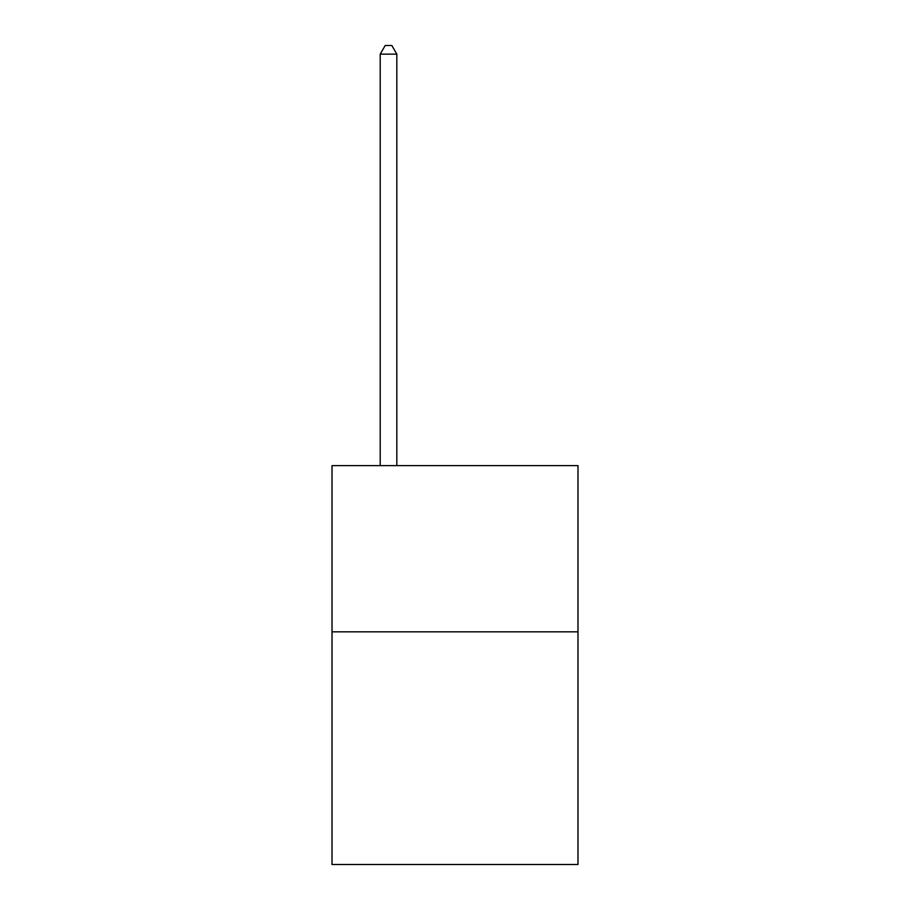 <?xml version="1.0" encoding="UTF-8"?>
<svg xmlns="http://www.w3.org/2000/svg" width="910" height="910" viewBox="0 0 910 910"><rect width="100%" height="100%" fill="white"/><g stroke="black" fill="none" stroke-linecap="round" stroke-linejoin="round"><path stroke-width="1.36" d="M577.986 631.824L577.986 864.5L332.013 864.5L332.013 465.636L577.986 465.636L577.986 631.824L332.013 631.824M396.828 465.636L396.828 54.145L380.209 54.145L380.209 465.636M380.209 54.145L385.203 45.5L391.846 45.5L396.828 54.145"/></g></svg>
